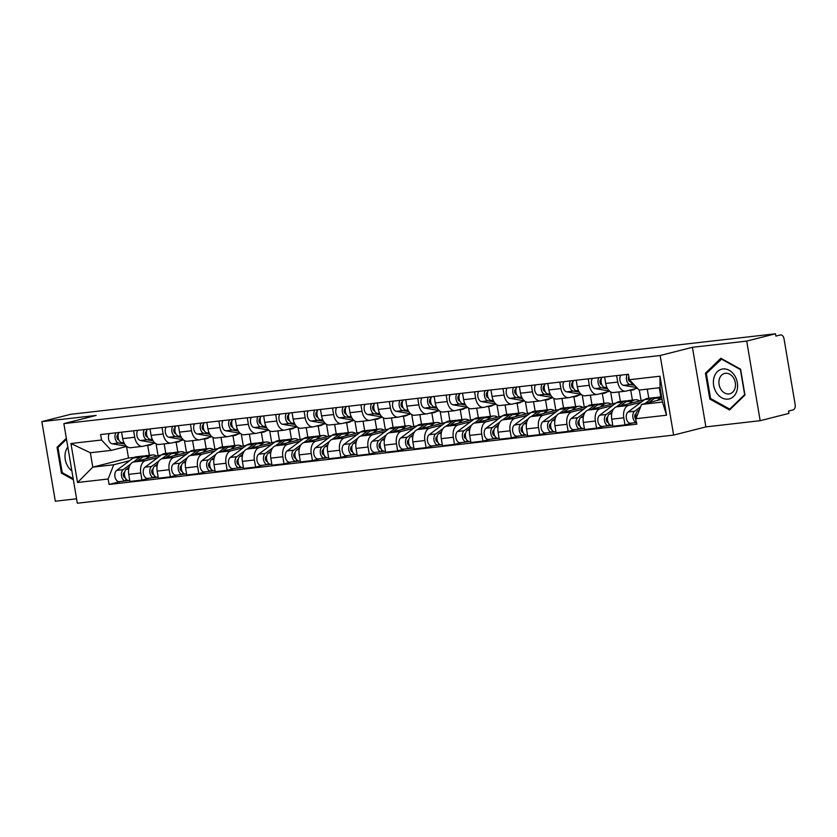 <?xml version="1.0" encoding="UTF-8"?>
<svg xmlns="http://www.w3.org/2000/svg" width="837" height="837" viewBox="0 0 837 837"><rect width="100%" height="100%" fill="white"/><g stroke="black" fill="none" stroke-linecap="round" stroke-linejoin="round"><path stroke-width="1.26" d="M760.163 420.697L746.698 341.098L775.491 333.785L70.632 414.305L41.85 421.618L96.129 415.424L63.863 423.616L77.328 503.215L673.628 435.094L705.884 426.901L760.163 420.697L788.946 413.384L788.559 411.061L793.047 409.921A4.719 2.971 83.5 0 0 795.15 404.543L784.039 338.87A4.719 2.971 83.5 0 0 780.618 334.915A4.719 2.971 83.5 0 0 780.366 334.967L780.618 334.915M41.85 421.618L55.315 501.217L76.585 498.789M746.698 341.098L692.429 347.303L660.163 355.505L63.863 423.616M775.491 333.785L775.878 336.108L780.366 334.967M161.457 454.909L133.585 461.993A10.85 6.832 83.5 0 0 128.741 474.359L129.934 481.442L141.955 480.072L140.762 472.989A10.85 6.832 -96.5 0 1 145.607 460.622L158.036 457.462M164.167 443.882L165.778 453.424M134.715 437.249L122.694 438.63A10.85 6.832 83.5 0 0 130.582 447.711L142.604 446.341A10.85 6.832 -96.5 0 1 134.715 437.249L133.617 430.793M122.694 438.63L121.595 432.164M149.425 478.168L141.955 480.072M184.454 440.565L186.484 452.524M155.148 443.191L143.169 446.236A10.85 6.832 -96.5 0 1 142.604 446.341M177.8 452.053L176.136 442.177M189.863 451.666L162.001 458.749A10.85 6.832 83.5 0 0 157.147 471.116L158.35 478.199L170.371 476.818L169.168 469.745A10.85 6.832 -96.5 0 1 174.023 457.379L186.452 454.219M192.583 440.628L194.194 450.18M150.011 428.921L151.11 435.376A10.85 6.832 83.5 0 0 158.988 444.468L171.01 443.097A10.85 6.832 -96.5 0 1 163.131 434.005L162.033 427.54M177.831 474.924L170.371 476.818M212.87 437.312L214.9 449.281M183.565 439.948L171.585 442.993A10.85 6.832 -96.5 0 1 171.01 443.097M206.216 448.81L204.542 438.933M218.279 448.423L190.407 455.506A10.85 6.832 83.5 0 0 185.563 467.873L186.756 474.945L198.777 473.575L197.584 466.502A10.85 6.832 -96.5 0 1 202.428 454.135L214.868 450.976M220.989 437.385L222.611 446.937M178.427 425.667L179.516 432.133A10.85 6.832 83.5 0 0 187.404 441.225L199.426 439.854A10.85 6.832 -96.5 0 1 191.537 430.762L190.449 424.296M206.247 471.681L198.777 473.575M241.286 434.068L243.305 446.037M211.97 436.705L200.001 439.749A10.85 6.832 -96.5 0 1 199.426 439.854M234.632 445.566L232.958 435.69M246.695 445.179L218.823 452.262A10.85 6.832 83.5 0 0 213.979 464.629L215.172 471.702L227.193 470.331L226 463.248A10.85 6.832 -96.5 0 1 230.845 450.881L243.274 447.722M249.405 434.141L251.016 443.694M206.833 422.423L207.932 428.889A10.85 6.832 83.5 0 0 215.82 437.981L227.842 436.6A10.85 6.832 -96.5 0 1 219.953 427.519L218.855 421.053M234.663 468.438L227.193 470.331M269.692 430.825L271.722 442.794M240.386 433.451L228.407 436.495A10.85 6.832 -96.5 0 1 227.842 436.6M263.038 442.323L261.374 432.436M275.101 441.926L247.239 449.019A10.85 6.832 83.5 0 0 242.385 461.375L243.588 468.458L255.609 467.088L254.406 460.005A10.85 6.832 -96.5 0 1 259.261 447.638L271.69 444.478M277.821 430.898L279.432 440.45M235.249 419.18L236.348 425.646A10.85 6.832 83.5 0 0 244.226 434.727L256.248 433.357A10.85 6.832 -96.5 0 1 248.369 424.265L247.271 417.809M263.069 465.184L255.609 467.088M298.108 427.581L300.138 439.54M268.803 430.208L256.823 433.252A10.85 6.832 -96.5 0 1 256.248 433.357M291.454 439.069L289.78 429.193M303.517 438.682L275.645 445.765A10.85 6.832 83.5 0 0 270.801 458.132L271.994 465.215L284.015 463.834L282.822 456.761A10.85 6.832 -96.5 0 1 287.666 444.395L300.106 441.235M306.227 427.644L307.849 437.196M263.665 415.937L264.754 422.392A10.85 6.832 83.5 0 0 272.642 431.484L284.664 430.113A10.85 6.832 -96.5 0 1 276.775 421.021L275.687 414.566M291.485 461.94L284.015 463.834M326.524 424.328L328.543 436.297M297.208 426.964L285.239 430.009A10.85 6.832 -96.5 0 1 284.664 430.113M319.87 435.826L318.196 425.949M331.933 435.439L304.061 442.522A10.85 6.832 83.5 0 0 299.217 454.889L300.41 461.972L312.431 460.591L311.238 453.518A10.85 6.832 -96.5 0 1 316.083 441.151L328.512 437.992M334.643 424.401L336.254 433.953M292.071 412.693L293.17 419.149A10.85 6.832 83.5 0 0 301.058 428.241L313.08 426.87A10.85 6.832 -96.5 0 1 305.191 417.778L304.093 411.312M319.901 458.697L312.431 460.591M354.93 421.084L356.96 433.053M325.624 423.721L313.645 426.765A10.85 6.832 -96.5 0 1 313.08 426.87M348.276 432.583L346.612 422.706M360.339 432.195L332.477 439.279A10.85 6.832 83.5 0 0 327.623 451.645L328.826 458.718L340.847 457.347L339.644 450.275A10.85 6.832 -96.5 0 1 344.499 437.908L356.928 434.748M363.059 421.157L364.67 430.71M320.487 409.439L321.586 415.905A10.85 6.832 83.5 0 0 329.464 424.997L341.486 423.616A10.85 6.832 -96.5 0 1 333.607 414.535L332.509 408.069M348.307 455.454L340.847 457.347M383.346 417.841L385.376 429.81M354.041 420.467L342.061 423.512A10.85 6.832 -96.5 0 1 341.486 423.616M376.692 429.339L375.018 419.463M388.755 428.952L360.883 436.035A10.85 6.832 83.5 0 0 356.039 448.402L357.232 455.474L369.253 454.104L368.06 447.021A10.85 6.832 -96.5 0 1 372.904 434.654L385.344 431.494M391.465 417.914L393.087 427.466M348.903 406.196L349.992 412.662A10.85 6.832 83.5 0 0 357.88 421.743L369.902 420.373A10.85 6.832 -96.5 0 1 362.013 411.291L360.925 404.826M376.723 452.2L369.253 454.104M411.762 414.597L413.781 426.567M382.446 417.224L370.477 420.268A10.85 6.832 -96.5 0 1 369.902 420.373M405.108 426.085L403.434 416.209M417.171 425.698L389.299 432.781A10.85 6.832 83.5 0 0 384.455 445.148L385.648 452.231L397.669 450.861L396.476 443.777A10.85 6.832 -96.5 0 1 401.321 431.411L413.75 428.251M419.881 414.671L421.492 424.213M377.309 402.953L378.408 409.419A10.85 6.832 83.5 0 0 386.296 418.5L398.318 417.129A10.85 6.832 -96.5 0 1 390.429 408.037L389.331 401.582M405.139 448.956L397.669 450.861M440.168 411.354L442.198 423.313M410.862 413.98L398.883 417.025A10.85 6.832 -96.5 0 1 398.318 417.129M433.514 422.842L431.85 412.965M445.577 422.455L417.715 429.538A10.85 6.832 83.5 0 0 412.861 441.905L414.064 448.988L426.085 447.607L424.882 440.534A10.85 6.832 -96.5 0 1 429.737 428.167L442.166 425.008M448.297 411.417L449.908 420.969M405.725 399.709L406.824 406.165A10.85 6.832 83.5 0 0 414.702 415.257L426.724 413.886A10.85 6.832 -96.5 0 1 418.835 404.794L417.747 398.328M433.545 445.713L426.085 447.607M468.584 408.1L470.614 420.069M439.279 410.737L427.299 413.781A10.85 6.832 -96.5 0 1 426.724 413.886M461.93 419.599L460.256 409.722M473.993 419.211L446.121 426.295A10.85 6.832 83.5 0 0 441.277 438.661L442.47 445.734L454.491 444.363L453.298 437.291A10.85 6.832 -96.5 0 1 458.142 424.924L470.582 421.764M476.703 408.174L478.325 417.726M434.141 396.456L435.23 402.921A10.85 6.832 83.5 0 0 443.118 412.013L455.14 410.643A10.85 6.832 -96.5 0 1 447.251 401.551L446.163 395.085M461.961 442.47L454.491 444.363M497 404.857L499.019 416.826M467.684 407.493L455.715 410.528A10.85 6.832 -96.5 0 1 455.14 410.643M490.346 416.355L488.672 406.479M502.399 415.968L474.537 423.051A10.85 6.832 83.5 0 0 469.693 435.418L470.886 442.491L482.907 441.12L481.714 434.037A10.85 6.832 -96.5 0 1 486.559 421.67L498.988 418.51M505.119 404.93L506.73 414.482M462.547 393.212L463.646 399.678A10.85 6.832 83.5 0 0 471.534 408.77L483.556 407.389A10.85 6.832 -96.5 0 1 475.667 398.307L474.569 391.842M490.377 439.216L482.907 441.12M525.406 401.614L527.436 413.583M496.1 404.24L484.121 407.284A10.85 6.832 -96.5 0 1 483.556 407.389M518.752 413.101L517.088 403.225M530.815 412.714L502.953 419.797A10.85 6.832 83.5 0 0 498.099 432.164L499.302 439.247L511.323 437.877L510.12 430.793A10.85 6.832 -96.5 0 1 514.975 418.427L527.404 415.267M533.535 401.687L535.146 411.229M490.963 389.969L492.062 396.435A10.85 6.832 83.5 0 0 499.94 405.516L511.962 404.145A10.85 6.832 -96.5 0 1 504.073 395.054L502.985 388.598M518.783 435.972L511.323 437.877M553.822 398.37L555.841 410.329M524.517 400.996L512.537 404.041A10.85 6.832 -96.5 0 1 511.962 404.145M547.168 409.858L545.494 399.981M559.231 409.471L531.359 416.554A10.85 6.832 83.5 0 0 526.515 428.921L527.708 436.004L539.729 434.623L538.536 427.55A10.85 6.832 -96.5 0 1 543.38 415.183L555.82 412.024M561.941 398.433L563.563 407.985M519.379 386.725L520.468 393.181A10.85 6.832 83.5 0 0 528.356 402.273L540.378 400.902A10.85 6.832 -96.5 0 1 532.489 391.81L531.401 385.344M547.199 432.729L539.729 434.623M582.238 395.116L584.257 407.085M552.922 397.753L540.953 400.797A10.85 6.832 -96.5 0 1 540.378 400.902M575.584 406.615L573.91 396.738M587.637 406.227L559.775 413.311A10.85 6.832 83.5 0 0 554.931 425.677L556.124 432.75L568.145 431.379L566.952 424.307A10.85 6.832 -96.5 0 1 571.797 411.94L584.226 408.78M590.357 395.19L591.968 404.742M547.785 383.482L548.884 389.937A10.85 6.832 83.5 0 0 556.772 399.029L568.794 397.659A10.85 6.832 -96.5 0 1 560.905 388.567L559.807 382.101M575.615 429.486L568.145 431.379M610.644 391.873L612.674 403.842M581.338 394.509L569.359 397.554A10.85 6.832 -96.5 0 1 568.794 397.659M603.99 403.371L602.326 393.495M616.053 402.984L588.191 410.067A10.85 6.832 83.5 0 0 583.337 422.434L584.54 429.507L596.561 428.136L595.358 421.053A10.85 6.832 -96.5 0 1 600.213 408.686L612.642 405.526M618.773 391.946L620.384 401.498M576.201 380.228L577.3 386.694A10.85 6.832 83.5 0 0 585.178 395.786L597.199 394.405A10.85 6.832 -96.5 0 1 589.311 385.323L588.223 378.858M604.021 426.242L596.561 428.136M639.301 390.042L641.079 400.599M609.754 391.256L597.775 394.3A10.85 6.832 -96.5 0 1 597.199 394.405M632.406 400.128L630.732 390.251M644.469 399.73L616.597 406.824A10.85 6.832 83.5 0 0 611.753 419.18L612.946 426.263L624.967 424.893L623.774 417.809A10.85 6.832 -96.5 0 1 628.618 405.443L641.058 402.283M647.252 389.132L648.801 398.255M604.617 376.985L605.706 383.451A10.85 6.832 83.5 0 0 613.594 392.532L625.616 391.161A10.85 6.832 -96.5 0 1 617.727 382.07L616.639 375.614M632.437 422.988L624.967 424.893M637.365 388.222L626.191 391.057A10.85 6.832 -96.5 0 1 625.616 391.161M660.822 396.874L659.274 387.761M126.554 446.487L128.511 458.059L92.781 467.14L113.727 464.755L129.63 460.706M128.511 458.059L134.202 457.41M126.732 446.435L111.29 450.369L90.344 452.754L92.781 467.14L77.538 482.499L70.946 443.505L101.539 440.011L111.29 450.369M149.394 455.297L147.72 445.42M662.015 399.249L641.54 404.459L662.486 402.063L660.058 387.677L639.112 390.063L629.361 379.716L628.441 374.265L100.618 434.56L101.539 440.011M629.361 379.716L659.964 376.221L666.555 415.204L635.953 418.699L641.54 404.459M113.727 464.755L108.14 479.005L109.061 484.456L636.873 424.16L635.586 418.814M108.14 479.005L77.538 482.499M673.628 435.094L660.163 355.505M66.343 438.253L57.052 447.272L61.425 473.135L73.353 479.727M705.884 426.901L692.429 347.303M740.588 369.19L720.824 358.267L705.434 373.197L709.818 399.061L729.571 409.984L744.961 395.043L740.588 369.19M121.009 481.411L109.061 484.456M156.048 443.809L158.067 455.778M70.946 443.505L90.344 452.754M662.486 402.063L666.555 415.204M660.058 387.677L659.964 376.221M62.618 472.832L61.425 473.135M58.642 446.864L57.052 447.272M711.011 398.757L709.818 399.061M707.035 372.8L705.434 373.197M152.334 443.913A14.156 8.904 -96.5 0 1 149.206 445.253A14.156 8.904 -96.5 0 1 147.584 445.211L147.364 445.169M124.127 443.066L121.794 442.668A5.901 3.714 -96.5 0 1 118.373 438.63A5.901 3.714 -96.5 0 1 119.011 432.457M118.885 440.021L118.697 439.99A2.835 1.779 -96.5 0 1 116.918 437.259A2.835 1.779 -96.5 0 1 118.237 434.403L117.923 432.583M124.671 444.049L118.697 443.024A5.901 3.714 -96.5 0 1 115.276 438.986A5.901 3.714 -96.5 0 1 115.914 432.813M126.481 446.226L112.137 443.777A5.901 3.714 -96.5 0 1 108.726 439.728A5.901 3.714 -96.5 0 1 109.365 433.566M124.671 472.078L124.19 472.445A2.835 1.779 83.5 0 0 123.395 475.594A2.835 1.779 83.5 0 0 125.278 477.833L125.268 477.833M144.309 456.102A14.156 8.904 83.5 0 0 142.729 456.06A14.156 8.904 83.5 0 0 139.789 457.274L133.376 462.055M142.729 456.06L136.18 456.814A14.156 8.904 83.5 0 0 133.229 458.017L116.646 470.404A5.901 3.714 83.5 0 0 115.035 477.205A5.901 3.714 83.5 0 0 119.21 481.62L125.77 480.867A5.901 3.714 83.5 0 0 126.084 480.815L128.553 480.532M130.614 464.127L123.206 469.662A5.901 3.714 83.5 0 0 121.585 476.452A5.901 3.714 83.5 0 0 125.77 480.867M124.954 477.038L124.158 477.236M156.707 456.123A14.156 8.904 83.5 0 0 152.386 454.962L145.826 455.705A14.156 8.904 83.5 0 0 142.876 456.918L137.362 461.041M152.386 454.962A14.156 8.904 83.5 0 0 149.436 456.165L145.784 458.896M129.097 467.213L126.303 469.306A5.901 3.714 83.5 0 0 124.682 476.096A5.901 3.714 83.5 0 0 128.867 480.522L129.766 480.417M125.707 478.607L126.084 480.815M180.74 440.66A14.156 8.904 -96.5 0 1 177.611 442.009A14.156 8.904 -96.5 0 1 176 441.957L175.78 441.926M152.543 439.823L150.21 439.425A5.901 3.714 -96.5 0 1 146.789 435.386A5.901 3.714 -96.5 0 1 147.427 429.214M147.302 436.778L147.113 436.747A2.835 1.779 -96.5 0 1 145.335 434.005A2.835 1.779 -96.5 0 1 146.642 431.16L146.339 429.339M153.087 440.796L147.113 439.781A5.901 3.714 -96.5 0 1 143.692 435.742A5.901 3.714 -96.5 0 1 144.33 429.569M154.897 442.982L140.553 440.534A5.901 3.714 -96.5 0 1 137.132 436.485A5.901 3.714 -96.5 0 1 137.77 430.312M209.156 437.416A14.156 8.904 -96.5 0 1 206.028 438.766A14.156 8.904 -96.5 0 1 204.406 438.714L204.197 438.682M180.949 436.579L178.616 436.182A5.901 3.714 -96.5 0 1 175.205 432.143A5.901 3.714 -96.5 0 1 175.843 425.97M175.718 433.535L175.529 433.503A2.835 1.779 -96.5 0 1 173.751 430.762A2.835 1.779 -96.5 0 1 175.059 427.906L175.069 427.906M181.503 437.552L175.519 436.537A5.901 3.714 -96.5 0 1 172.108 432.488A5.901 3.714 -96.5 0 1 172.746 426.326M183.303 439.728L168.969 437.28A5.901 3.714 -96.5 0 1 165.548 433.242A5.901 3.714 -96.5 0 1 166.186 427.069M175.059 427.906L174.755 426.096M67.828 447.031A15.328 11.875 -104.3 0 0 68.121 466.837A15.328 11.875 -104.3 0 0 71.856 470.865M73.175 478.67L62.189 472.591L57.952 447.533L66.51 439.237M716.514 392.762A15.328 11.875 -104.3 0 0 733.62 396.435A15.328 11.875 -104.3 0 0 734.467 375.332A15.328 11.875 -104.3 0 0 717.361 371.659A15.328 11.875 -104.3 0 0 716.514 392.762M721.055 389.582A10.494 8.129 -104.3 0 0 729.791 393.788A10.494 8.129 -104.3 0 0 733.348 377.654A10.494 8.129 -104.3 0 0 724.622 373.438A10.494 8.129 -104.3 0 0 721.055 389.582M721.253 359L740.4 369.577L744.637 394.635L729.728 409.105L710.582 398.527L706.344 373.469L721.871 358.843M730.743 408.843L729.728 409.105M153.087 468.835L152.606 469.201A2.835 1.779 83.5 0 0 151.8 472.35A2.835 1.779 83.5 0 0 153.694 474.589L153.684 474.589M172.715 452.859A14.156 8.904 83.5 0 0 171.146 452.817A14.156 8.904 83.5 0 0 168.195 454.02L161.792 458.812M171.146 452.817L164.586 453.56A14.156 8.904 83.5 0 0 161.635 454.773L145.063 467.161A5.901 3.714 83.5 0 0 143.441 473.951A5.901 3.714 83.5 0 0 147.626 478.377L154.186 477.624A5.901 3.714 83.5 0 0 154.5 477.571L156.958 477.289M159.02 460.873L151.612 466.408A5.901 3.714 83.5 0 0 150.001 473.208A5.901 3.714 83.5 0 0 154.186 477.624M153.37 473.794L152.575 473.993M185.123 452.869A14.156 8.904 83.5 0 0 180.802 451.708L174.242 452.461A14.156 8.904 83.5 0 0 171.292 453.675L165.778 457.787M180.802 451.708A14.156 8.904 83.5 0 0 177.852 452.922L174.201 455.652M157.513 463.96L154.709 466.063A5.901 3.714 83.5 0 0 153.098 472.853A5.901 3.714 83.5 0 0 157.283 477.268L158.172 477.174M154.123 475.364L154.5 477.571M181.503 465.592L181.012 465.947A2.835 1.779 83.5 0 0 180.217 469.107A2.835 1.779 83.5 0 0 182.11 471.346L182.1 471.336M201.131 449.605A14.156 8.904 83.5 0 0 199.562 449.574A14.156 8.904 83.5 0 0 196.611 450.777L190.208 455.558M199.562 449.574L193.002 450.316A14.156 8.904 83.5 0 0 190.051 451.53L173.468 463.918A5.901 3.714 83.5 0 0 171.857 470.708A5.901 3.714 83.5 0 0 176.042 475.134L182.592 474.38A5.901 3.714 83.5 0 0 182.905 474.328L185.375 474.045M187.436 457.63L180.028 463.164A5.901 3.714 83.5 0 0 178.417 469.965A5.901 3.714 83.5 0 0 182.592 474.38M181.775 470.551L180.98 470.75M213.54 449.626A14.156 8.904 83.5 0 0 209.208 448.465L202.659 449.218A14.156 8.904 83.5 0 0 199.708 450.421L194.194 454.543M209.208 448.465A14.156 8.904 83.5 0 0 206.258 449.678L202.606 452.409M185.929 460.716L183.125 462.809A5.901 3.714 83.5 0 0 181.514 469.609A5.901 3.714 83.5 0 0 185.688 474.024L186.588 473.92M182.539 472.11L182.905 474.328M237.572 434.173A14.156 8.904 -96.5 0 1 234.444 435.522A14.156 8.904 -96.5 0 1 232.822 435.47L232.602 435.428M209.365 433.336L207.032 432.938A5.901 3.714 -96.5 0 1 203.611 428.889A5.901 3.714 -96.5 0 1 204.249 422.727M204.123 430.281L203.935 430.249A2.835 1.779 -96.5 0 1 202.156 427.519A2.835 1.779 -96.5 0 1 203.475 424.662L203.161 422.842M209.909 434.309L203.935 433.284A5.901 3.714 -96.5 0 1 200.514 429.245A5.901 3.714 -96.5 0 1 201.152 423.072M211.719 436.485L197.375 434.037A5.901 3.714 -96.5 0 1 193.964 429.998A5.901 3.714 -96.5 0 1 194.602 423.825M265.978 430.929A14.156 8.904 -96.5 0 1 262.849 432.269A14.156 8.904 -96.5 0 1 261.238 432.227L261.018 432.185M237.781 430.092L235.448 429.684A5.901 3.714 -96.5 0 1 232.027 425.646A5.901 3.714 -96.5 0 1 232.665 419.473M232.54 427.037L232.351 427.006A2.835 1.779 -96.5 0 1 230.573 424.275A2.835 1.779 -96.5 0 1 231.88 421.419L231.577 419.599M238.325 431.065L232.351 430.04A5.901 3.714 -96.5 0 1 228.93 426.002A5.901 3.714 -96.5 0 1 229.568 419.829M240.135 433.242L225.791 430.793A5.901 3.714 -96.5 0 1 222.37 426.744A5.901 3.714 -96.5 0 1 223.008 420.582M294.394 427.676A14.156 8.904 -96.5 0 1 291.266 429.025A14.156 8.904 -96.5 0 1 289.644 428.983L289.424 428.942M266.187 426.839L263.854 426.441A5.901 3.714 -96.5 0 1 260.443 422.403A5.901 3.714 -96.5 0 1 261.081 416.23M260.956 423.794L260.767 423.763A2.835 1.779 -96.5 0 1 258.978 421.021A2.835 1.779 -96.5 0 1 260.297 418.176L259.983 416.355M266.741 427.822L260.757 426.797A5.901 3.714 -96.5 0 1 257.346 422.758A5.901 3.714 -96.5 0 1 257.984 416.585M268.541 429.998L254.207 427.55A5.901 3.714 -96.5 0 1 250.786 423.501A5.901 3.714 -96.5 0 1 251.424 417.328M209.909 462.348L209.428 462.704A2.835 1.779 83.5 0 0 208.633 465.853A2.835 1.779 83.5 0 0 210.516 468.092L210.505 468.092M229.547 446.362A14.156 8.904 83.5 0 0 227.967 446.32A14.156 8.904 83.5 0 0 225.027 447.533L218.614 452.315M227.967 446.32L221.418 447.073A14.156 8.904 83.5 0 0 218.467 448.287L201.884 460.674A5.901 3.714 83.5 0 0 200.273 467.464A5.901 3.714 83.5 0 0 204.448 471.88L211.008 471.137A5.901 3.714 83.5 0 0 211.322 471.074L213.791 470.792M215.852 454.386L208.444 459.921A5.901 3.714 83.5 0 0 206.823 466.711A5.901 3.714 83.5 0 0 211.008 471.137M210.192 467.297L209.396 467.506M241.945 446.383A14.156 8.904 83.5 0 0 237.624 445.221L231.064 445.975A14.156 8.904 83.5 0 0 228.114 447.178L222.6 451.3M237.624 445.221A14.156 8.904 83.5 0 0 234.674 446.435L231.022 449.155M214.335 457.473L211.541 459.565A5.901 3.714 83.5 0 0 209.92 466.366A5.901 3.714 83.5 0 0 214.105 470.781L215.004 470.676M210.945 468.866L211.322 471.074M238.325 459.094L237.844 459.461A2.835 1.779 83.5 0 0 237.038 462.61A2.835 1.779 83.5 0 0 238.932 464.849L238.922 464.849M257.953 443.118A14.156 8.904 83.5 0 0 256.384 443.076A14.156 8.904 83.5 0 0 253.433 444.29L247.03 449.071M256.384 443.076L249.824 443.83A14.156 8.904 83.5 0 0 246.873 445.033L230.301 457.42A5.901 3.714 83.5 0 0 228.679 464.221A5.901 3.714 83.5 0 0 232.864 468.636L239.424 467.893A5.901 3.714 83.5 0 0 239.738 467.831L242.196 467.548M244.258 451.143L236.85 456.678A5.901 3.714 83.5 0 0 235.239 463.468A5.901 3.714 83.5 0 0 239.424 467.893M238.608 464.054L237.813 464.253M270.361 443.139A14.156 8.904 83.5 0 0 266.04 441.978L259.48 442.721A14.156 8.904 83.5 0 0 256.53 443.934L251.016 448.057M266.04 441.978A14.156 8.904 83.5 0 0 263.09 443.181L259.439 445.912M242.751 454.229L239.947 456.322A5.901 3.714 83.5 0 0 238.336 463.112A5.901 3.714 83.5 0 0 242.521 467.538L243.41 467.433M239.361 465.623L239.738 467.831M266.731 455.851L266.25 456.217A2.835 1.779 83.5 0 0 265.455 459.367A2.835 1.779 83.5 0 0 267.348 461.605M286.369 439.875A14.156 8.904 83.5 0 0 284.8 439.833A14.156 8.904 83.5 0 0 281.849 441.036L275.446 445.828M284.8 439.833L278.24 440.586A14.156 8.904 83.5 0 0 275.289 441.79L258.706 454.177A5.901 3.714 83.5 0 0 257.095 460.978A5.901 3.714 83.5 0 0 261.28 465.393L267.83 464.64A5.901 3.714 83.5 0 0 268.143 464.587L270.613 464.305M272.674 447.9L265.266 453.434A5.901 3.714 83.5 0 0 263.655 460.224A5.901 3.714 83.5 0 0 267.83 464.64M267.013 460.81L266.218 461.009M298.778 439.885A14.156 8.904 83.5 0 0 294.446 438.734L287.897 439.477A14.156 8.904 83.5 0 0 284.946 440.691L279.432 444.803M294.446 438.734A14.156 8.904 83.5 0 0 291.496 439.938L287.844 442.668M271.167 450.986L268.363 453.079A5.901 3.714 83.5 0 0 266.752 459.869A5.901 3.714 83.5 0 0 270.926 464.294L271.826 464.19M267.767 462.38L268.143 464.587M322.81 424.432A14.156 8.904 -96.5 0 1 319.682 425.782A14.156 8.904 -96.5 0 1 318.06 425.73L317.84 425.698M294.603 423.595L292.27 423.198A5.901 3.714 -96.5 0 1 288.849 419.159A5.901 3.714 -96.5 0 1 289.487 412.986M289.361 420.551L289.173 420.519A2.835 1.779 -96.5 0 1 287.394 417.778A2.835 1.779 -96.5 0 1 288.713 414.932L288.399 413.112M295.147 424.568L289.173 423.553A5.901 3.714 -96.5 0 1 285.752 419.504A5.901 3.714 -96.5 0 1 286.39 413.342M296.957 426.744L282.613 424.296A5.901 3.714 -96.5 0 1 279.202 420.258A5.901 3.714 -96.5 0 1 279.84 414.085M295.147 452.608L294.666 452.963A2.835 1.779 83.5 0 0 293.871 456.123A2.835 1.779 83.5 0 0 295.754 458.362L295.743 458.362M314.785 436.632A14.156 8.904 83.5 0 0 313.205 436.59A14.156 8.904 83.5 0 0 310.255 437.793L303.852 442.585M313.205 436.59L306.656 437.332A14.156 8.904 83.5 0 0 303.705 438.546L287.122 450.934A5.901 3.714 83.5 0 0 285.511 457.724A5.901 3.714 83.5 0 0 289.686 462.15L296.246 461.396A5.901 3.714 83.5 0 0 296.56 461.344L299.029 461.061M301.09 444.646L293.682 450.18A5.901 3.714 83.5 0 0 292.061 456.981A5.901 3.714 83.5 0 0 296.246 461.396M295.43 457.567L294.634 457.766M327.183 436.642A14.156 8.904 83.5 0 0 322.862 435.481L316.302 436.234A14.156 8.904 83.5 0 0 313.352 437.437L307.838 441.559M322.862 435.481A14.156 8.904 83.5 0 0 319.912 436.694L316.26 439.425M299.573 447.732L296.779 449.825A5.901 3.714 83.5 0 0 295.158 456.625A5.901 3.714 83.5 0 0 299.343 461.041L300.242 460.946M296.183 459.126L296.56 461.344M351.216 421.189A14.156 8.904 -96.5 0 1 348.087 422.539A14.156 8.904 -96.5 0 1 346.476 422.486L346.256 422.455M323.009 420.352L320.686 419.954A5.901 3.714 -96.5 0 1 317.265 415.905A5.901 3.714 -96.5 0 1 317.903 409.743M317.778 417.297L317.589 417.265A2.835 1.779 -96.5 0 1 315.811 414.535A2.835 1.779 -96.5 0 1 317.118 411.678L316.815 409.858M323.563 421.325L317.589 420.31A5.901 3.714 -96.5 0 1 314.168 416.261A5.901 3.714 -96.5 0 1 314.806 410.088M325.373 423.501L311.029 421.053A5.901 3.714 -96.5 0 1 307.608 417.014A5.901 3.714 -96.5 0 1 308.246 410.841M323.563 449.364L323.082 449.72A2.835 1.779 83.5 0 0 322.276 452.869A2.835 1.779 83.5 0 0 324.17 455.108L324.16 455.108M343.191 433.378A14.156 8.904 83.5 0 0 341.622 433.346A14.156 8.904 83.5 0 0 338.671 434.549L332.268 439.331M341.622 433.346L335.062 434.089A14.156 8.904 83.5 0 0 332.111 435.303L315.539 447.69A5.901 3.714 83.5 0 0 313.917 454.481A5.901 3.714 83.5 0 0 318.102 458.896L324.662 458.153A5.901 3.714 83.5 0 0 324.976 458.09L327.434 457.808M329.496 441.402L322.088 446.937A5.901 3.714 83.5 0 0 320.477 453.727A5.901 3.714 83.5 0 0 324.662 458.153M323.846 454.313L323.051 454.522M355.599 433.399A14.156 8.904 83.5 0 0 351.278 432.237L344.718 432.991A14.156 8.904 83.5 0 0 341.768 434.194L336.254 438.316M351.278 432.237A14.156 8.904 83.5 0 0 348.328 433.451L344.677 436.171M327.989 444.489L325.185 446.581A5.901 3.714 83.5 0 0 323.574 453.382A5.901 3.714 83.5 0 0 327.759 457.797L328.648 457.693M324.599 455.883L324.976 458.09M379.632 417.945A14.156 8.904 -96.5 0 1 376.504 419.285A14.156 8.904 -96.5 0 1 374.882 419.243L374.662 419.201M351.425 417.108L349.092 416.711A5.901 3.714 -96.5 0 1 345.681 412.662A5.901 3.714 -96.5 0 1 346.309 406.489M346.194 414.053L346.005 414.022A2.835 1.779 -96.5 0 1 344.216 411.291A2.835 1.779 -96.5 0 1 345.535 408.435L345.221 406.615M351.979 418.082L345.995 417.056A5.901 3.714 -96.5 0 1 342.584 413.018A5.901 3.714 -96.5 0 1 343.222 406.845M353.779 420.258L339.445 417.809A5.901 3.714 -96.5 0 1 336.024 413.771A5.901 3.714 -96.5 0 1 336.662 407.598M351.969 446.111L351.488 446.477A2.835 1.779 83.5 0 0 350.693 449.626A2.835 1.779 83.5 0 0 352.586 451.865L352.576 451.865M371.607 430.134A14.156 8.904 83.5 0 0 370.038 430.092A14.156 8.904 83.5 0 0 367.087 431.306L360.684 436.087M370.038 430.092L363.478 430.846A14.156 8.904 83.5 0 0 360.527 432.049L343.944 444.437A5.901 3.714 83.5 0 0 342.333 451.237A5.901 3.714 83.5 0 0 346.518 455.652L353.068 454.909A5.901 3.714 83.5 0 0 353.381 454.847L355.851 454.564M357.912 438.159L350.504 443.694A5.901 3.714 83.5 0 0 348.893 450.484A5.901 3.714 83.5 0 0 353.068 454.909M352.251 451.07L351.456 451.269M384.016 430.155A14.156 8.904 83.5 0 0 379.684 428.994L373.135 429.737A14.156 8.904 83.5 0 0 370.184 430.95L364.67 435.073M379.684 428.994A14.156 8.904 83.5 0 0 376.734 430.197L373.082 432.928M356.405 441.245L353.601 443.338A5.901 3.714 83.5 0 0 351.99 450.128A5.901 3.714 83.5 0 0 356.164 454.554L357.064 454.449M353.005 452.639L353.381 454.847M408.048 414.692A14.156 8.904 -96.5 0 1 404.92 416.041A14.156 8.904 -96.5 0 1 403.298 415.999L403.078 415.958M379.841 413.855L377.508 413.457A5.901 3.714 -96.5 0 1 374.087 409.419A5.901 3.714 -96.5 0 1 374.725 403.246M374.599 410.81L374.411 410.779A2.835 1.779 -96.5 0 1 372.632 408.037A2.835 1.779 -96.5 0 1 373.951 405.192L373.637 403.371M380.385 414.838L374.411 413.813A5.901 3.714 -96.5 0 1 370.99 409.774A5.901 3.714 -96.5 0 1 371.628 403.601M382.195 417.014L367.851 414.566A5.901 3.714 -96.5 0 1 364.44 410.517A5.901 3.714 -96.5 0 1 365.078 404.355M380.385 442.867L379.904 443.233A2.835 1.779 83.5 0 0 379.109 446.383A2.835 1.779 83.5 0 0 380.992 448.622L380.981 448.622M400.023 426.891A14.156 8.904 83.5 0 0 398.443 426.849A14.156 8.904 83.5 0 0 395.493 428.063L389.09 432.844M398.443 426.849L391.894 427.602A14.156 8.904 83.5 0 0 388.943 428.806L372.36 441.193A5.901 3.714 83.5 0 0 370.749 447.994A5.901 3.714 83.5 0 0 374.924 452.409L381.484 451.656A5.901 3.714 83.5 0 0 381.798 451.603L384.267 451.321M386.328 434.916L378.92 440.45A5.901 3.714 83.5 0 0 377.299 447.24A5.901 3.714 83.5 0 0 381.484 451.656M380.668 447.826L379.872 448.025M412.421 426.912A14.156 8.904 83.5 0 0 408.1 425.751L401.54 426.493A14.156 8.904 83.5 0 0 398.59 427.707L393.076 431.829M408.1 425.751A14.156 8.904 83.5 0 0 405.15 426.954L401.498 429.684M384.811 438.002L382.017 440.095A5.901 3.714 83.5 0 0 380.396 446.885A5.901 3.714 83.5 0 0 384.581 451.31L385.47 451.206M381.421 449.396L381.798 451.603M436.454 411.448A14.156 8.904 -96.5 0 1 433.325 412.798A14.156 8.904 -96.5 0 1 431.714 412.746L431.494 412.714M408.247 410.611L405.924 410.214A5.901 3.714 -96.5 0 1 402.503 406.175A5.901 3.714 -96.5 0 1 403.141 400.002M403.015 407.567L402.827 407.535A2.835 1.779 -96.5 0 1 401.049 404.794A2.835 1.779 -96.5 0 1 402.356 401.948L402.367 401.948M408.801 411.584L402.827 410.569A5.901 3.714 -96.5 0 1 399.406 406.52A5.901 3.714 -96.5 0 1 400.044 400.358M410.611 413.771L396.267 411.312A5.901 3.714 -96.5 0 1 392.846 407.274A5.901 3.714 -96.5 0 1 393.484 401.101M402.356 401.948L402.053 400.128M408.801 439.624L408.32 439.99A2.835 1.779 83.5 0 0 407.514 443.139A2.835 1.779 83.5 0 0 409.408 445.378L409.398 445.378M428.429 423.648A14.156 8.904 83.5 0 0 426.86 423.606A14.156 8.904 83.5 0 0 423.909 424.809L417.506 429.601M426.86 423.606L420.3 424.349A14.156 8.904 83.5 0 0 417.349 425.562L400.777 437.95A5.901 3.714 83.5 0 0 399.155 444.74A5.901 3.714 83.5 0 0 403.34 449.166L409.9 448.412A5.901 3.714 83.5 0 0 410.214 448.36L412.672 448.077M414.733 431.662L407.326 437.196A5.901 3.714 83.5 0 0 405.715 443.997A5.901 3.714 83.5 0 0 409.9 448.412M409.084 444.583L408.278 444.782M440.837 423.658A14.156 8.904 83.5 0 0 436.516 422.497L429.956 423.25A14.156 8.904 83.5 0 0 427.006 424.464L421.492 428.575M436.516 422.497A14.156 8.904 83.5 0 0 433.566 423.71L429.915 426.441M413.227 434.748L410.423 436.851A5.901 3.714 83.5 0 0 408.812 443.641A5.901 3.714 83.5 0 0 412.997 448.057L413.886 447.962M409.837 446.152L410.214 448.36M464.87 408.205A14.156 8.904 -96.5 0 1 461.742 409.555A14.156 8.904 -96.5 0 1 460.12 409.502L459.9 409.471M436.663 407.368L434.33 406.97A5.901 3.714 -96.5 0 1 430.919 402.921A5.901 3.714 -96.5 0 1 431.547 396.759M431.432 404.323L431.243 404.281A2.835 1.779 -96.5 0 1 429.454 401.551A2.835 1.779 -96.5 0 1 430.773 398.694L430.459 396.884M437.217 408.341L431.233 407.326A5.901 3.714 -96.5 0 1 427.822 403.277A5.901 3.714 -96.5 0 1 428.46 397.104M439.017 410.517L424.683 408.069A5.901 3.714 -96.5 0 1 421.262 404.03A5.901 3.714 -96.5 0 1 421.9 397.857M437.207 436.38L436.726 436.736A2.835 1.779 83.5 0 0 435.931 439.896A2.835 1.779 83.5 0 0 437.814 442.124L437.814 442.124M456.845 420.394A14.156 8.904 83.5 0 0 455.276 420.362A14.156 8.904 83.5 0 0 452.325 421.566L445.922 426.347M455.276 420.362L448.716 421.105A14.156 8.904 83.5 0 0 445.765 422.319L429.182 434.706A5.901 3.714 83.5 0 0 427.571 441.497A5.901 3.714 83.5 0 0 431.756 445.922L438.306 445.169A5.901 3.714 83.5 0 0 438.619 445.106L441.089 444.834M443.15 428.418L435.742 433.953A5.901 3.714 83.5 0 0 434.131 440.754A5.901 3.714 83.5 0 0 438.306 445.169M437.489 441.329L436.694 441.538M469.254 420.415A14.156 8.904 83.5 0 0 464.922 419.253L458.373 420.007A14.156 8.904 83.5 0 0 455.422 421.21L449.908 425.332M464.922 419.253A14.156 8.904 83.5 0 0 461.972 420.467L458.32 423.198M441.643 431.505L438.839 433.597A5.901 3.714 83.5 0 0 437.228 440.398A5.901 3.714 83.5 0 0 441.402 444.813L442.302 444.709M438.243 442.899L438.619 445.106M493.286 404.962A14.156 8.904 -96.5 0 1 490.158 406.301A14.156 8.904 -96.5 0 1 488.536 406.259L488.316 406.217M465.079 404.125L462.746 403.727A5.901 3.714 -96.5 0 1 459.325 399.678A5.901 3.714 -96.5 0 1 459.963 393.505M459.837 401.069L459.649 401.038A2.835 1.779 -96.5 0 1 457.87 398.307A2.835 1.779 -96.5 0 1 459.189 395.451L458.875 393.631M465.623 405.098L459.649 404.072A5.901 3.714 -96.5 0 1 456.228 400.034A5.901 3.714 -96.5 0 1 456.866 393.861M467.433 407.274L453.089 404.826A5.901 3.714 -96.5 0 1 449.678 400.787A5.901 3.714 -96.5 0 1 450.306 394.614M465.623 433.137L465.142 433.493A2.835 1.779 83.5 0 0 464.347 436.642A2.835 1.779 83.5 0 0 466.23 438.881L466.219 438.881M485.261 417.15A14.156 8.904 83.5 0 0 483.681 417.108A14.156 8.904 83.5 0 0 480.731 418.322L474.328 423.103M483.681 417.108L477.132 417.862A14.156 8.904 83.5 0 0 474.181 419.065L457.598 431.453A5.901 3.714 83.5 0 0 455.987 438.253A5.901 3.714 83.5 0 0 460.162 442.668L466.722 441.926A5.901 3.714 83.5 0 0 467.036 441.863L469.505 441.58M471.566 425.175L464.158 430.71A5.901 3.714 83.5 0 0 462.537 437.5A5.901 3.714 83.5 0 0 466.722 441.926M465.906 438.086L465.11 438.295M497.659 417.171A14.156 8.904 83.5 0 0 493.338 416.01L486.778 416.763A14.156 8.904 83.5 0 0 483.828 417.966L478.314 422.089M493.338 416.01A14.156 8.904 83.5 0 0 490.388 417.213L486.736 419.944M470.049 428.262L467.255 430.354A5.901 3.714 83.5 0 0 465.634 437.155A5.901 3.714 83.5 0 0 469.819 441.57L470.708 441.465M466.659 439.655L467.036 441.863M521.692 401.718A14.156 8.904 -96.5 0 1 518.563 403.057A14.156 8.904 -96.5 0 1 516.952 403.015L516.732 402.974M493.485 400.871L491.162 400.473A5.901 3.714 -96.5 0 1 487.741 396.435A5.901 3.714 -96.5 0 1 488.379 390.262M488.253 397.826L488.065 397.795A2.835 1.779 -96.5 0 1 486.287 395.064A2.835 1.779 -96.5 0 1 487.594 392.208L487.291 390.387M494.039 401.854L488.065 400.829A5.901 3.714 -96.5 0 1 484.644 396.79A5.901 3.714 -96.5 0 1 485.282 390.617M495.849 404.03L481.505 401.582A5.901 3.714 -96.5 0 1 478.084 397.533A5.901 3.714 -96.5 0 1 478.722 391.371M494.039 429.883L493.558 430.249A2.835 1.779 83.5 0 0 492.752 433.399A2.835 1.779 83.5 0 0 494.646 435.638L494.636 435.638M513.667 413.907A14.156 8.904 83.5 0 0 512.098 413.865A14.156 8.904 83.5 0 0 509.147 415.079L502.744 419.86M512.098 413.865L505.538 414.618A14.156 8.904 83.5 0 0 502.587 415.822L486.015 428.209A5.901 3.714 83.5 0 0 484.393 435.01A5.901 3.714 83.5 0 0 488.578 439.425L495.138 438.672A5.901 3.714 83.5 0 0 495.441 438.619L497.91 438.337M499.971 421.932L492.564 427.466A5.901 3.714 83.5 0 0 490.953 434.257A5.901 3.714 83.5 0 0 495.138 438.672M494.322 434.842L493.516 435.041M526.075 413.928A14.156 8.904 83.5 0 0 521.754 412.767L515.194 413.509A14.156 8.904 83.5 0 0 512.244 414.723L506.73 418.845M521.754 412.767A14.156 8.904 83.5 0 0 518.804 413.97L515.153 416.7M498.465 425.018L495.661 427.111A5.901 3.714 83.5 0 0 494.05 433.901A5.901 3.714 83.5 0 0 498.235 438.326L499.124 438.222M495.075 436.412L495.441 438.619M550.108 398.464A14.156 8.904 -96.5 0 1 546.979 399.814A14.156 8.904 -96.5 0 1 545.358 399.762L545.138 399.73M521.901 397.627L519.568 397.23A5.901 3.714 -96.5 0 1 516.157 393.191A5.901 3.714 -96.5 0 1 516.785 387.018M516.67 394.583L516.481 394.551A2.835 1.779 -96.5 0 1 514.692 391.81A2.835 1.779 -96.5 0 1 516.01 388.964L515.697 387.144M522.455 398.6L516.471 397.585A5.901 3.714 -96.5 0 1 513.06 393.547A5.901 3.714 -96.5 0 1 513.698 387.374M524.255 400.787L509.921 398.339A5.901 3.714 -96.5 0 1 506.5 394.29A5.901 3.714 -96.5 0 1 507.138 388.117M522.445 426.64L521.964 427.006A2.835 1.779 83.5 0 0 521.169 430.155A2.835 1.779 83.5 0 0 523.052 432.394L523.052 432.394M542.083 410.664A14.156 8.904 83.5 0 0 540.514 410.622A14.156 8.904 83.5 0 0 537.563 411.825L531.16 416.617M540.514 410.622L533.954 411.365A14.156 8.904 83.5 0 0 531.003 412.578L514.42 424.966A5.901 3.714 83.5 0 0 512.809 431.756A5.901 3.714 83.5 0 0 516.994 436.182L523.543 435.428A5.901 3.714 83.5 0 0 523.857 435.376L526.327 435.094M528.388 418.688L520.98 424.213A5.901 3.714 83.5 0 0 519.369 431.013A5.901 3.714 83.5 0 0 523.543 435.428M522.727 431.599L521.932 431.798M554.492 410.674A14.156 8.904 83.5 0 0 550.16 409.513L543.611 410.266A14.156 8.904 83.5 0 0 540.66 411.48L535.146 415.591M550.16 409.513A14.156 8.904 83.5 0 0 547.21 410.726L543.558 413.457M526.881 421.764L524.077 423.867A5.901 3.714 83.5 0 0 522.466 430.657A5.901 3.714 83.5 0 0 526.64 435.073L527.54 434.978M523.481 433.168L523.857 435.376M578.524 395.221A14.156 8.904 -96.5 0 1 575.396 396.571A14.156 8.904 -96.5 0 1 573.774 396.518L573.554 396.487M550.317 394.384L547.984 393.986A5.901 3.714 -96.5 0 1 544.563 389.948A5.901 3.714 -96.5 0 1 545.201 383.775M545.075 391.339L544.887 391.308A2.835 1.779 -96.5 0 1 543.108 388.567A2.835 1.779 -96.5 0 1 544.416 385.711L544.113 383.901M550.861 395.357L544.887 394.342A5.901 3.714 -96.5 0 1 541.466 390.293A5.901 3.714 -96.5 0 1 542.104 384.131M552.671 397.533L538.327 395.085A5.901 3.714 -96.5 0 1 534.916 391.046A5.901 3.714 -96.5 0 1 535.544 384.874M550.861 423.396L550.38 423.752A2.835 1.779 83.5 0 0 549.585 426.912A2.835 1.779 83.5 0 0 551.468 429.151L551.468 429.14M570.499 407.41A14.156 8.904 83.5 0 0 568.919 407.378A14.156 8.904 83.5 0 0 565.969 408.582L559.566 413.373M568.919 407.378L562.37 408.121A14.156 8.904 83.5 0 0 559.419 409.335L542.836 421.722A5.901 3.714 83.5 0 0 541.225 428.513A5.901 3.714 83.5 0 0 545.4 432.938L551.96 432.185A5.901 3.714 83.5 0 0 552.274 432.133L554.743 431.85M556.804 415.434L549.396 420.969A5.901 3.714 83.5 0 0 547.775 427.77A5.901 3.714 83.5 0 0 551.96 432.185M551.144 428.356L550.348 428.554M582.897 407.431A14.156 8.904 83.5 0 0 578.576 406.269L572.016 407.023A14.156 8.904 83.5 0 0 569.066 408.226L563.552 412.348M578.576 406.269A14.156 8.904 83.5 0 0 575.626 407.483L571.974 410.214M555.287 418.521L552.493 420.613A5.901 3.714 83.5 0 0 550.872 427.414A5.901 3.714 83.5 0 0 555.057 431.829L555.946 431.725M551.897 429.915L552.274 432.133M606.93 391.978A14.156 8.904 -96.5 0 1 603.801 393.327A14.156 8.904 -96.5 0 1 602.19 393.275L601.97 393.233M578.723 391.141L576.4 390.743A5.901 3.714 -96.5 0 1 572.979 386.694A5.901 3.714 -96.5 0 1 573.617 380.532M573.491 388.086L573.303 388.054A2.835 1.779 -96.5 0 1 571.525 385.323A2.835 1.779 -96.5 0 1 572.832 382.467L572.529 380.647M579.277 392.114L573.303 391.099A5.901 3.714 -96.5 0 1 569.882 387.05A5.901 3.714 -96.5 0 1 570.52 380.877M581.087 394.29L566.743 391.842A5.901 3.714 -96.5 0 1 563.322 387.803A5.901 3.714 -96.5 0 1 563.96 381.63M579.277 420.153L578.796 420.509A2.835 1.779 83.5 0 0 577.99 423.658A2.835 1.779 83.5 0 0 579.884 425.897L579.874 425.897M598.905 404.166A14.156 8.904 83.5 0 0 597.336 404.125A14.156 8.904 83.5 0 0 594.385 405.338L587.982 410.12M597.336 404.125L590.776 404.878A14.156 8.904 83.5 0 0 587.825 406.091L571.252 418.479A5.901 3.714 83.5 0 0 569.631 425.269A5.901 3.714 83.5 0 0 573.816 429.684L580.376 428.942A5.901 3.714 83.5 0 0 580.679 428.879L583.148 428.596M585.209 412.191L577.802 417.726A5.901 3.714 83.5 0 0 576.191 424.516A5.901 3.714 83.5 0 0 580.376 428.942M579.56 425.102L578.754 425.311M611.313 404.187A14.156 8.904 83.5 0 0 606.992 403.026L600.432 403.779A14.156 8.904 83.5 0 0 597.482 404.982L591.968 409.105M606.992 403.026A14.156 8.904 83.5 0 0 604.042 404.24L600.391 406.96M583.703 415.278L580.899 417.37A5.901 3.714 83.5 0 0 579.288 424.171A5.901 3.714 83.5 0 0 583.473 428.586L584.362 428.481M580.313 426.671L580.679 428.879M635.346 388.734A14.156 8.904 -96.5 0 1 632.217 390.073A14.156 8.904 -96.5 0 1 630.596 390.032L630.376 389.99M607.139 387.897L604.806 387.489A5.901 3.714 -96.5 0 1 601.395 383.451A5.901 3.714 -96.5 0 1 602.023 377.278M601.908 384.842L601.719 384.811A2.835 1.779 -96.5 0 1 599.93 382.08A2.835 1.779 -96.5 0 1 601.248 379.224L601.259 379.224M607.693 388.87L601.709 387.845A5.901 3.714 -96.5 0 1 598.298 383.806A5.901 3.714 -96.5 0 1 598.926 377.633M609.493 391.046L595.159 388.598A5.901 3.714 -96.5 0 1 591.738 384.549A5.901 3.714 -96.5 0 1 592.376 378.387M601.248 379.224L600.935 377.403M607.683 416.899L607.202 417.265A2.835 1.779 83.5 0 0 606.406 420.415A2.835 1.779 83.5 0 0 608.29 422.654L608.29 422.654M627.321 400.923A14.156 8.904 83.5 0 0 625.752 400.881A14.156 8.904 83.5 0 0 622.801 402.095L616.398 406.876M625.752 400.881L619.192 401.634A14.156 8.904 83.5 0 0 616.241 402.838L599.658 415.225A5.901 3.714 83.5 0 0 598.047 422.026A5.901 3.714 83.5 0 0 602.232 426.441L608.781 425.698A5.901 3.714 83.5 0 0 609.095 425.635L611.565 425.353M613.626 408.948L606.218 414.482A5.901 3.714 83.5 0 0 604.607 421.273A5.901 3.714 83.5 0 0 608.781 425.698M607.965 421.858L607.17 422.057M639.73 400.944A14.156 8.904 83.5 0 0 635.398 399.783L628.849 400.525A14.156 8.904 83.5 0 0 625.898 401.739L620.384 405.861M635.398 399.783A14.156 8.904 83.5 0 0 632.448 400.986L628.796 403.716M612.119 412.034L609.315 414.127A5.901 3.714 83.5 0 0 607.704 420.917A5.901 3.714 83.5 0 0 611.878 425.342L612.778 425.238M608.719 423.428L609.095 425.635M633.703 384.329L633.222 384.246A5.901 3.714 -96.5 0 1 629.801 380.176M630.313 381.599L630.125 381.567A2.835 1.779 -96.5 0 1 628.472 379.579A2.835 1.779 -96.5 0 1 628.838 376.598M634.697 385.386L630.125 384.601A5.901 3.714 -96.5 0 1 626.704 380.563A5.901 3.714 -96.5 0 1 627.342 374.39M636.79 387.604L623.565 385.355A5.901 3.714 -96.5 0 1 620.154 381.306A5.901 3.714 -96.5 0 1 620.782 375.133M636.099 413.656L635.618 414.022A2.835 1.779 83.5 0 0 634.739 416.648A2.835 1.779 83.5 0 0 636.036 419.201M655.737 397.68A14.156 8.904 83.5 0 0 654.157 397.638A14.156 8.904 83.5 0 0 651.207 398.851L644.814 403.622M654.157 397.638L647.608 398.391A14.156 8.904 83.5 0 0 644.657 399.594L628.074 411.982A5.901 3.714 83.5 0 0 626.463 418.782A5.901 3.714 83.5 0 0 630.638 423.198L636.601 422.518M640.65 406.74L634.634 411.239A5.901 3.714 83.5 0 0 632.918 417.558A5.901 3.714 83.5 0 0 636.591 422.434M661.596 396.79L657.254 397.282A14.156 8.904 83.5 0 0 654.304 398.496L648.79 402.607M661.669 397.23A14.156 8.904 83.5 0 0 660.864 397.742L657.212 400.473M639.562 409.513L637.721 410.883A5.901 3.714 83.5 0 0 636.204 418.061M628.618 405.443L616.597 406.824M600.213 408.686L588.191 410.067M571.797 411.94L559.775 413.311M543.38 415.183L531.359 416.554M514.975 418.427L502.953 419.797M486.559 421.67L474.537 423.051M458.142 424.924L446.121 426.295M429.737 428.167L417.715 429.538M401.321 431.411L389.299 432.781M372.904 434.654L360.883 436.035M344.499 437.908L332.477 439.279M316.083 441.151L304.061 442.522M287.666 444.395L275.645 445.765M259.261 447.638L247.239 449.019M230.845 450.881L218.823 452.262M202.428 454.135L190.407 455.506M174.023 457.379L162.001 458.749M145.607 460.622L133.585 461.993M589.311 385.323L577.3 386.694M560.905 388.567L548.884 389.937M532.489 391.81L520.468 393.181M504.073 395.054L492.062 396.435M475.667 398.307L463.646 399.678M447.251 401.551L435.23 402.921M418.835 404.794L406.824 406.165M390.429 408.037L378.408 409.419M362.013 411.291L349.992 412.662M333.607 414.535L321.586 415.905M305.191 417.778L293.17 419.149M276.775 421.021L264.754 422.392M248.369 424.265L236.348 425.646M219.953 427.519L207.932 428.889M191.537 430.762L179.516 432.133M163.131 434.005L151.11 435.376M617.727 382.07L605.706 383.451M595.358 421.053L583.337 422.434M566.952 424.307L554.931 425.677M538.536 427.55L526.515 428.921M510.12 430.793L498.099 432.164M481.714 434.037L469.693 435.418M453.298 437.291L441.277 438.661M424.882 440.534L412.861 441.905M396.476 443.777L384.455 445.148M368.06 447.021L356.039 448.402M339.644 450.275L327.623 451.645M311.238 453.518L299.217 454.889M282.822 456.761L270.801 458.132M254.406 460.005L242.385 461.375M226 463.248L213.979 464.629M197.584 466.502L185.563 467.873M169.168 469.745L157.147 471.116M140.762 472.989L128.741 474.359M623.774 417.809L611.753 419.18M146.925 445.284L147.584 445.211M121.794 442.668L123.824 442.438M112.137 443.777L118.697 443.024M139.789 457.274L133.229 458.017M123.206 469.662L116.646 470.404M149.436 456.165L142.876 456.918M128.689 469.034L126.303 469.306M175.341 442.041L176 441.957M150.21 439.425L152.24 439.195M140.553 440.534L147.113 439.781M203.747 438.787L204.406 438.714M178.616 436.182L180.656 435.951M168.969 437.28L175.519 436.537M168.195 454.02L161.635 454.773M151.612 466.408L145.063 467.161M177.852 452.922L171.292 453.675M157.105 465.79L154.709 466.063M196.611 450.777L190.051 451.53M180.028 463.164L173.468 463.918M206.258 449.678L199.708 450.421M185.511 462.537L183.125 462.809M232.163 435.543L232.822 435.47M207.032 432.938L209.062 432.698M197.375 434.037L203.935 433.284M260.579 432.3L261.238 432.227M235.448 429.684L237.478 429.454M225.791 430.793L232.351 430.04M288.985 429.057L289.644 428.983M263.854 426.441L265.894 426.211M254.207 427.55L260.757 426.797M225.027 447.533L218.467 448.287M208.444 459.921L201.884 460.674M234.674 446.435L228.114 447.178M213.927 459.293L211.541 459.565M253.433 444.29L246.873 445.033M236.85 456.678L230.301 457.42M263.09 443.181L256.53 443.934M242.343 456.05L239.947 456.322M281.849 441.036L275.289 441.79M265.266 453.434L258.706 454.177M291.496 439.938L284.946 440.691M270.749 452.807L268.363 453.079M317.401 425.813L318.06 425.73M292.27 423.198L294.3 422.967M282.613 424.296L289.173 423.553M310.255 437.793L303.705 438.546M293.682 450.18L287.122 450.934M319.912 436.694L313.352 437.437M299.165 449.553L296.779 449.825M345.807 422.559L346.476 422.486M320.686 419.954L322.716 419.724M311.029 421.053L317.589 420.31M338.671 434.549L332.111 435.303M322.088 446.937L315.539 447.69M348.328 433.451L341.768 434.194M327.581 446.309L325.185 446.581M374.223 419.316L374.882 419.243M349.092 416.711L351.132 416.47M339.445 417.809L345.995 417.056M367.087 431.306L360.527 432.049M350.504 443.694L343.944 444.437M376.734 430.197L370.184 430.95M355.987 443.066L353.601 443.338M402.639 416.073L403.298 415.999M377.508 413.457L379.538 413.227M367.851 414.566L374.411 413.813M395.493 428.063L388.943 428.806M378.92 440.45L372.36 441.193M405.15 426.954L398.59 427.707M384.403 439.823L382.017 440.095M431.045 412.829L431.714 412.746M405.924 410.214L407.954 409.984M396.267 411.312L402.827 410.569M423.909 424.809L417.349 425.562M407.326 437.196L400.777 437.95M433.566 423.71L427.006 424.464M412.819 436.569L410.423 436.851M459.461 409.575L460.12 409.502M434.33 406.97L436.37 406.74M424.683 408.069L431.233 407.326M452.325 421.566L445.765 422.319M435.742 433.953L429.182 434.706M461.972 420.467L455.422 421.21M441.225 433.325L438.839 433.597M487.877 406.332L488.536 406.259M462.746 403.727L464.776 403.486M453.089 404.826L459.649 404.072M480.731 418.322L474.181 419.065M464.158 430.71L457.598 431.453M490.388 417.213L483.828 417.966M469.641 430.082L467.255 430.354M516.283 403.089L516.952 403.015M491.162 400.473L493.192 400.243M481.505 401.582L488.065 400.829M509.147 415.079L502.587 415.822M492.564 427.466L486.015 428.209M518.804 413.97L512.244 414.723M498.057 426.839L495.661 427.111M544.699 399.845L545.358 399.762M519.568 397.23L521.608 397M509.921 398.339L516.471 397.585M537.563 411.825L531.003 412.578M520.98 424.213L514.42 424.966M547.21 410.726L540.66 411.48M526.463 423.595L524.077 423.867M573.115 396.592L573.774 396.518M547.984 393.986L550.014 393.756M538.327 395.085L544.887 394.342M565.969 408.582L559.419 409.335M549.396 420.969L542.836 421.722M575.626 407.483L569.066 408.226M554.879 420.341L552.493 420.613M601.521 393.348L602.19 393.275M576.4 390.743L578.43 390.513M566.743 391.842L573.303 391.099M594.385 405.338L587.825 406.091M577.802 417.726L571.252 418.479M604.042 404.24L597.482 404.982M583.284 417.098L580.899 417.37M629.937 390.105L630.596 390.032M604.806 387.489L606.846 387.259M595.159 388.598L601.709 387.845M622.801 402.095L616.241 402.838M606.218 414.482L599.658 415.225M632.448 400.986L625.898 401.739M611.701 413.855L609.315 414.127M623.565 385.355L630.125 384.601M651.207 398.851L644.657 399.594M634.634 411.239L628.074 411.982M660.864 397.742L654.304 398.496M639.081 410.726L637.721 410.883M145.261 445.702L149.206 445.253M173.677 442.459L177.611 442.009M202.083 439.216L206.028 438.766M230.499 435.972L234.444 435.522M258.915 432.719L262.849 432.269M287.321 429.475L291.266 429.025M315.737 426.232L319.682 425.782M344.153 422.988L348.087 422.539M372.559 419.735L376.504 419.285M400.975 416.491L404.92 416.041M429.391 413.248L433.325 412.798M457.797 410.004L461.742 409.555M486.213 406.751L490.158 406.301M514.629 403.507L518.563 403.057M543.035 400.264L546.979 399.814M571.451 397.02L575.396 396.571M599.867 393.777L603.801 393.327M628.273 390.523L632.217 390.073"/></g></svg>
